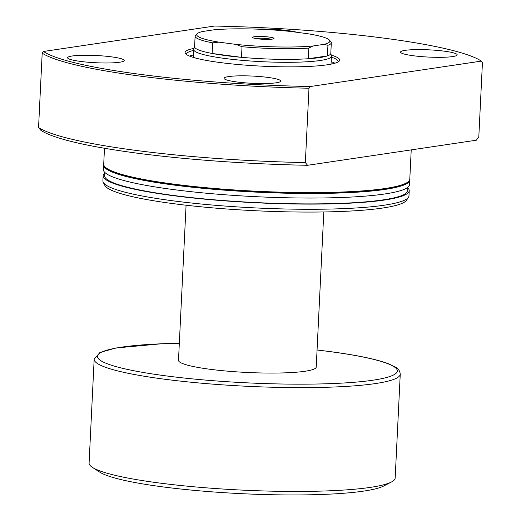 <?xml version="1.0" encoding="UTF-8"?>
<svg xmlns="http://www.w3.org/2000/svg" width="521" height="521" viewBox="0 0 521 521"><rect width="100%" height="100%" fill="white"/><g stroke="black" fill="none" stroke-linecap="round" stroke-linejoin="round"><path stroke-width="0.78" d="M269.136 37.056A10.726 1.368 -177.2 0 1 273.909 38.619A10.726 1.368 -177.2 0 1 257.446 38.795A10.726 1.368 -177.2 0 1 252.659 37.584A10.726 1.368 -177.2 0 1 257.615 36.49A10.726 1.368 -177.2 0 1 269.136 37.056M271.154 39.238A9.196 1.172 2.8 0 0 268.224 38.697A9.196 1.172 2.8 0 0 255.336 38.463M330.809 53.253L331.402 55.962A68.948 8.805 -177.2 0 1 331.428 56.268A68.948 8.805 -177.2 0 1 295.199 62.233A68.948 8.805 -177.2 0 1 224.994 58.482A68.948 8.805 -177.2 0 1 193.688 49.534A68.948 8.805 -177.2 0 1 193.747 49.234L194.6 46.59M331.317 42.774A68.186 8.707 -177.2 0 1 327.937 45.275L323.938 44.357A66.655 8.512 2.8 0 0 329.363 40.058L330.809 41.628A68.186 8.707 -177.2 0 1 331.317 42.774L330.802 53.402A68.186 8.707 -177.2 0 1 327.416 55.897L308.289 58.736A68.186 8.707 -177.2 0 1 241.497 57.336L212.106 53.474A68.186 8.707 2.8 0 0 225.547 55.591A68.186 8.707 2.8 0 0 241.497 57.336L242.011 46.708L235.831 44.37L218.957 42.149L212.627 42.846A68.186 8.707 -177.2 0 1 195.115 36.112A68.186 8.707 -177.2 0 1 195.733 35.024L197.329 33.605A66.655 8.512 2.8 0 0 218.957 42.149M212.627 42.846L212.106 53.474A68.186 8.707 -177.2 0 1 194.594 46.74L195.115 36.112M323.815 211.956L316.227 367.031A68.948 8.805 -177.2 0 1 280.005 372.997A68.948 8.805 -177.2 0 1 209.794 369.246A68.948 8.805 -177.2 0 1 178.495 360.291L186.075 205.215M158.651 482.921A153.226 19.57 -177.2 0 1 92.451 467.402A153.226 19.57 -177.2 0 1 89.091 463.032L94.171 359.21A153.226 19.57 -177.2 0 0 163.724 379.099A153.226 19.57 -177.2 0 0 319.751 387.442A153.226 19.57 -177.2 0 0 400.252 374.182L395.172 478.004A153.226 19.57 -177.2 0 1 391.401 482.023A153.226 19.57 -177.2 0 1 158.651 482.921M391.401 482.023L383.717 486.002A145.561 18.593 -177.2 0 1 162.598 486.855A145.561 18.593 -177.2 0 1 99.713 472.111L92.451 467.402M323.938 44.357L312.958 45.991L308.81 48.114L308.289 58.736A68.186 8.707 2.8 0 0 327.416 55.897L327.937 45.275M308.81 48.114A68.186 8.707 -177.2 0 1 242.011 46.708M329.363 40.058A66.655 8.512 2.8 0 0 307.624 33.702L290.757 31.481A66.655 8.512 2.8 0 0 213.63 29.86L202.643 31.494A66.655 8.512 2.8 0 0 197.329 33.605M235.831 44.37A66.655 8.512 2.8 0 0 312.958 45.991M331.213 55.102A77.375 9.879 -177.2 0 1 338.976 61.309A77.375 9.879 -177.2 0 1 220.233 62.559A77.375 9.879 -177.2 0 1 185.691 53.813A77.375 9.879 -177.2 0 1 194.02 48.388M337.947 62.012A75.845 9.684 2.8 0 0 338.077 61.517A75.845 9.684 2.8 0 0 331.382 57.147M334.925 63.197A75.845 9.684 2.8 0 0 331.161 61.699M297.107 32.322A28.349 3.621 2.8 0 0 287.839 30.602A28.349 3.621 2.8 0 0 256.671 29.13M80.462 61.413A28.349 3.621 2.8 0 0 109.325 62.956A28.349 3.621 2.8 0 0 124.219 60.508A28.349 3.621 2.8 0 0 111.351 56.828A28.349 3.621 2.8 0 0 82.487 55.285A28.349 3.621 2.8 0 0 67.593 57.733A28.349 3.621 2.8 0 0 80.462 61.413M236.951 81.979A28.349 3.621 2.8 0 0 265.814 83.523A28.349 3.621 2.8 0 0 280.708 81.074A28.349 3.621 2.8 0 0 267.84 77.395A28.349 3.621 2.8 0 0 238.976 75.851A28.349 3.621 2.8 0 0 224.082 78.3A28.349 3.621 2.8 0 0 236.951 81.979M413.433 55.76A28.349 3.621 2.8 0 0 442.296 57.303A28.349 3.621 2.8 0 0 457.191 54.848A28.349 3.621 2.8 0 0 444.322 51.169A28.349 3.621 2.8 0 0 415.458 49.625A28.349 3.621 2.8 0 0 400.564 52.08A28.349 3.621 2.8 0 0 413.433 55.76M104.487 148.257L103.712 164.167A153.226 19.57 2.8 0 0 173.265 184.056A153.226 19.57 2.8 0 0 329.285 192.392A153.226 19.57 2.8 0 0 409.793 179.133L411.225 149.885M107.84 169.006A151.689 19.375 2.8 0 0 174.06 184.844A151.689 19.375 2.8 0 0 405.214 183.555M103.731 164.623A153.226 19.57 2.8 0 0 103.666 165.079L103.445 169.631A153.226 19.57 2.8 0 0 172.998 189.52A153.226 19.57 2.8 0 0 329.018 197.856A153.226 19.57 2.8 0 0 409.526 184.603L409.747 180.045A153.226 19.57 2.8 0 0 409.727 179.589M103.666 165.079A153.226 19.57 2.8 0 0 173.219 184.968A153.226 19.57 2.8 0 0 329.246 193.304A153.226 19.57 2.8 0 0 409.747 180.045M104.838 172.464L104.675 175.779A151.689 19.375 2.8 0 0 173.539 195.466A151.689 19.375 2.8 0 0 327.996 203.718A151.689 19.375 2.8 0 0 407.696 190.595L407.858 187.28M104.812 173.018A153.226 19.57 2.8 0 0 103.145 175.701L102.891 180.865A153.226 19.57 2.8 0 0 103.249 182.337A153.226 19.57 2.8 0 0 172.451 200.754A153.226 19.57 2.8 0 0 408.484 197.264A153.226 19.57 2.8 0 0 408.972 195.831L409.226 190.673A153.226 19.57 2.8 0 0 407.832 187.84M103.145 175.701A153.226 19.57 2.8 0 0 172.705 195.59A153.226 19.57 2.8 0 0 328.725 203.926A153.226 19.57 2.8 0 0 409.226 190.673M103.249 182.337L104.858 185.443A151.455 19.342 2.8 0 0 173.265 203.646A151.455 19.342 2.8 0 0 406.569 200.201L408.484 197.264M140.507 74.399A223.704 28.57 2.8 0 0 310.242 86.538L481.339 61.113A223.704 28.57 2.8 0 0 214.541 26.05L43.445 51.468A223.704 28.57 2.8 0 0 140.507 74.399M481.339 61.113L482.446 62.455L478.812 136.834L476.285 140.221L307.579 165.287A222.174 28.375 2.8 0 1 40.781 130.224L38.554 127.541L42.188 53.162A225.241 28.766 2.8 0 0 139.595 76.046A225.241 28.766 2.8 0 0 308.986 88.231L310.242 86.538M307.579 165.287L305.345 162.604L308.986 88.231M38.554 127.541A225.241 28.766 2.8 0 0 305.345 162.604M42.188 53.162L43.445 51.468M193.649 50.413A75.845 9.684 2.8 0 0 186.564 54.106A75.845 9.684 2.8 0 0 186.642 54.607M193.428 54.966A75.845 9.684 2.8 0 0 189.533 56.086M317.061 350.014A150.159 19.179 -177.2 0 1 329.174 351.506A150.159 19.179 -177.2 0 1 373.062 380.18A150.159 19.179 -177.2 0 1 165.548 375.817A150.159 19.179 -177.2 0 1 179.322 343.28M193.688 49.534L193.304 57.401M400.252 374.182C399.959 370.919 398.239 368.484 395.107 366.888L387.956 363.547C375.713 359.06 356.208 355.042 329.428 351.506L317.061 349.982M179.328 343.248L161.92 343.736L115.922 347.982L99.915 352.502L94.171 359.21M331.428 56.268L331.043 64.142"/></g></svg>
